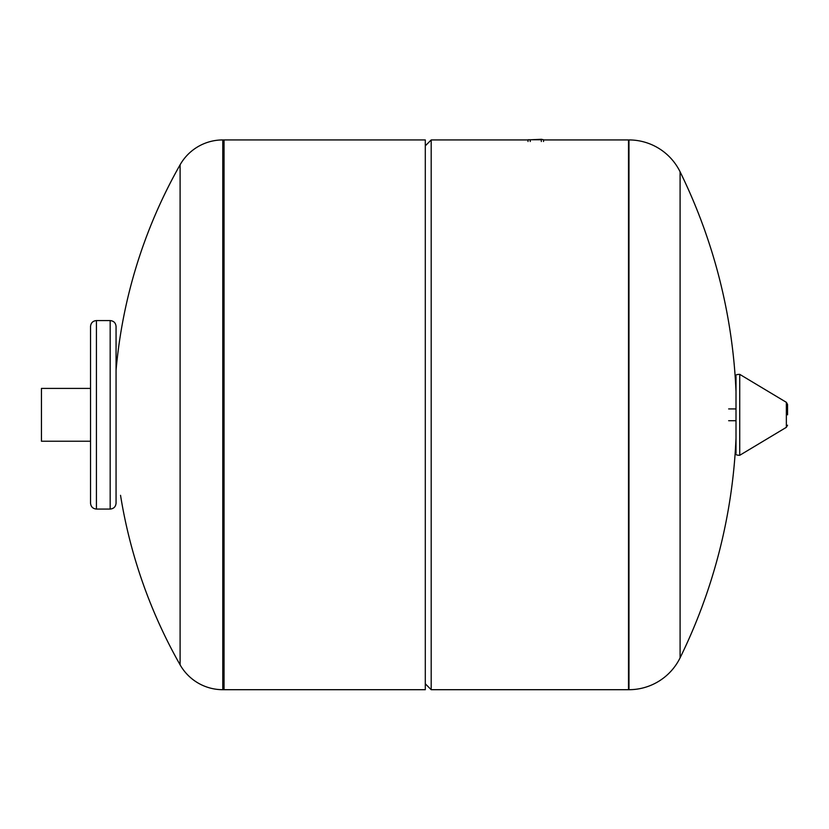 <?xml version="1.0" encoding="UTF-8"?>
<svg xmlns="http://www.w3.org/2000/svg" width="829" height="829" viewBox="0 0 829 829"><rect width="100%" height="100%" fill="white"/><g stroke="black" fill="none" stroke-linecap="round" stroke-linejoin="round"><path stroke-width="1.24" d="M110.174 320.574L96.423 320.574L96.423 509.068L110.174 509.068L110.174 320.574C113.749 320.927 115.708 322.885 116.06 326.46L116.06 414.821L116.06 326.46M96.423 509.068C92.848 508.716 90.889 506.747 90.537 503.172L90.537 326.46L90.537 388.407L41.45 388.407L41.45 441.225L90.537 441.225M116.06 503.172L116.06 414.821L116.06 503.172C115.708 506.747 113.749 508.716 110.174 509.068M120.537 495.317A506.56 506.56 0 0 0 180.1 664.837L180.1 164.795A49.087 49.087 0 0 1 222.783 139.935L224.048 139.935L224.048 689.697L425.298 689.697L425.298 139.935L224.048 139.935L224.048 689.697L222.783 689.697A49.087 49.087 0 0 1 180.1 664.837L180.1 414.821M628.973 139.935A56.942 56.942 0 0 1 680.091 171.8L680.091 657.843A56.942 56.942 0 0 1 628.973 689.697L628.973 139.935L628.517 689.697L628.517 139.935L543.544 139.935M425.298 145.831L431.194 139.935L431.194 689.697L628.973 689.697M736.007 414.821L736.007 376.449C735.23 375.102 736.473 374.397 739.727 374.345L739.727 455.297C736.473 455.245 735.23 454.541 736.007 453.194L736.007 414.821M787.55 414.821L787.55 404.428L787.55 414.821M543.544 141.51L543.544 139.749L541.358 139.303L531.202 139.749M541.327 141.51L541.327 139.749L528.021 139.749L528.021 141.51M222.783 139.935L222.783 689.697M787.55 425.215L786.358 427.318L786.358 402.324L739.727 374.345M530.239 141.51L530.239 139.749M96.423 320.574C92.848 320.927 90.889 322.885 90.537 326.46M180.1 164.795A506.56 506.56 0 0 0 116.06 370.262M431.194 139.935L528.021 139.935M425.298 683.811L431.194 689.697M736.007 408.925L728.65 408.925M736.007 420.707L728.65 420.707M786.358 402.324L787.55 404.428M786.358 427.318L739.727 455.297M680.091 657.843A551.72 551.72 0 0 0 736.007 438.085M736.007 391.547A551.72 551.72 0 0 0 680.091 171.8"/></g></svg>
